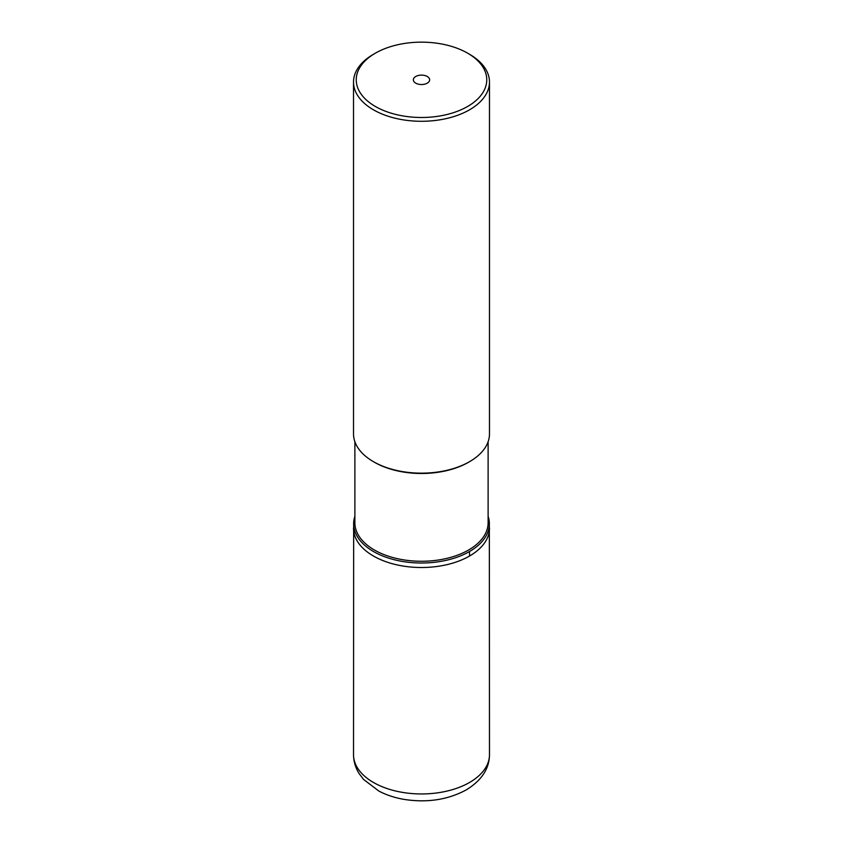 <?xml version="1.0" encoding="UTF-8"?>
<svg xmlns="http://www.w3.org/2000/svg" width="843" height="843" viewBox="0 0 843 843"><rect width="100%" height="100%" fill="white"/><g stroke="black" fill="none" stroke-linecap="round" stroke-linejoin="round"><path stroke-width="1.26" d="M469.562 556.022A67.977 39.242 180 0 1 395.483 564.525A67.977 39.242 180 0 1 353.523 528.266A67.977 39.242 -0 0 0 395.483 564.525A67.977 39.242 -0 0 0 469.562 556.022A67.977 39.242 0 0 0 489.477 528.266A67.977 39.242 180 0 1 469.562 556.022A135.944 78.494 60 0 0 469.488 551.533A67.862 39.178 0 0 0 489.34 522.723A67.862 39.178 0 0 0 488.118 516.337M354.882 516.337A67.862 39.178 -0 0 0 353.66 522.723A67.862 39.178 -0 0 0 394.64 559.815A67.862 39.178 -0 0 0 469.488 551.533M354.882 441.732L354.882 522.808A66.618 38.462 0 0 0 396.01 558.34A66.618 38.462 0 0 0 468.603 550.005A66.618 38.462 0 0 0 488.118 522.808L488.118 441.732M468.603 462.227L469.562 461.669L468.603 462.227A66.618 38.462 180 0 1 374.397 462.227L373.438 461.669A67.977 39.242 0 0 0 469.562 461.669L469.562 461.669A67.977 39.242 0 0 0 489.477 433.913L489.477 82.045A67.977 39.242 180 0 1 469.562 109.79A67.977 39.242 180 0 1 395.483 118.305A67.977 39.242 180 0 1 353.523 82.045A67.977 39.242 180 0 1 373.438 54.3L375.356 53.183A65.259 37.672 180 0 1 467.644 53.183A65.259 37.672 180 0 1 467.644 106.46A65.259 37.672 180 0 1 375.356 106.46A65.259 37.672 180 0 1 375.356 53.183L373.438 54.3M353.523 82.045L353.523 433.913A67.977 39.242 0 0 0 373.438 461.669M467.644 53.183L469.562 54.3A67.977 39.242 180 0 1 489.477 82.045M427.264 83.151A8.156 4.71 0 0 0 429.656 79.822A8.156 4.71 0 0 0 424.619 75.47A8.156 4.71 0 0 0 415.736 76.492A8.156 4.71 0 0 0 413.344 79.822A8.156 4.71 0 0 0 418.381 84.174A8.156 4.71 0 0 0 427.264 83.151M353.523 754.706A67.977 39.242 0 0 0 395.483 790.966A67.977 39.242 0 0 0 469.562 782.462A67.977 39.242 0 0 0 489.477 754.706C489.33 768.753 481.564 780.492 466.19 789.933C447.812 799.807 427.138 802.968 404.155 799.406C394.893 797.826 386.473 795.054 378.907 791.092L363.639 779.49L359.287 773.811C355.525 767.962 353.607 761.598 353.523 754.706L353.66 522.723M489.34 522.723L489.477 754.706"/></g></svg>
